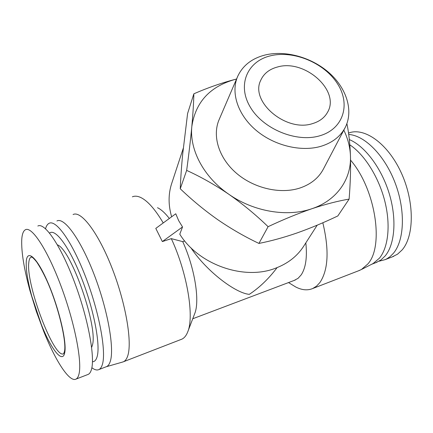 <?xml version="1.0" encoding="UTF-8"?>
<svg xmlns="http://www.w3.org/2000/svg" width="433" height="433" viewBox="0 0 433 433"><rect width="100%" height="100%" fill="white"/><g stroke="black" fill="none" stroke-linecap="round" stroke-linejoin="round"><path stroke-width="0.65" d="M277.677 66.947C304.778 58.915 340.565 90.816 327.521 112.309C324.501 117.749 319.516 121.505 312.566 123.594C286.343 132.558 249.884 101.755 260.655 80.468C263.692 73.621 269.364 69.112 277.677 66.947M270.777 55.743C247.595 61.01 236.975 84.554 250.074 106.751C262.815 129.039 296.589 142.96 320.03 135.708C343.667 128.785 350.849 104.012 337.323 83.488C324.117 62.855 293.785 50.163 270.777 55.743M265.424 54.931C252.087 58.255 242.848 65.388 237.712 76.332C230.572 92.462 237.685 114.74 256 130.236C274.273 145.748 301.498 152.259 321.367 146.181C332.56 142.625 340.506 136.4 345.198 127.519C353.707 110.918 346.725 88.527 329.405 73.047C312.074 57.546 286.024 50.06 265.424 54.931M237.544 76.717L219.217 119.394C212.018 135.686 218.649 157.877 236.283 173.103C253.879 188.339 280.324 194.439 299.831 188.057C310.818 184.334 318.683 177.985 323.419 169.016L344.998 127.892M21.742 239.611C21.26 251.838 24.004 268.877 29.974 290.727L36.318 311.376L43.765 331.526C55.521 360.933 69.513 382.685 76.04 379.086C77.339 378.404 78.308 376.786 78.947 374.231C82.335 361.728 74.568 322.13 60.918 285.807C47.311 249.408 31.701 225.983 25.385 229.761C23.301 230.913 22.088 234.199 21.742 239.611M348.538 133.077C364.066 126.918 387.465 143.09 400.953 172.145C414.56 201.101 414.505 235.888 402.035 250.025L397.532 254.182L392.152 256.931M87.574 374.626L88.305 374.345C89.691 373.63 90.746 371.99 91.471 369.419C95.282 356.824 87.872 317.394 74.205 281.363C60.588 245.257 44.588 222.14 37.839 226.031M348.706 134.468C364.775 135.426 384.802 155.501 395.194 183.078C405.656 210.627 404.4 240.488 393.337 253.37L390.073 256.617L387.07 258.68L385.164 259.632L379.021 261.218M182.526 226.957L162.353 241.571L155.788 228.402L175.76 213.772L178.683 220.668L182.526 226.957L179.782 234.204C198.558 264.693 244.093 280.665 275.534 268.216C287.799 263.573 297.152 256.287 303.587 246.366L317.194 225.176M183.294 148.227L171.668 183.549C168.253 194.044 168.242 205.128 171.641 216.792M91.639 347.412L92.234 345.68C98.724 328.517 71.272 249.419 57.421 244.856M358.345 270.863L361.458 269.488L367.769 264.049C384.32 246.296 375.46 188.848 350.562 160.14M322.829 222.762C329.291 249.901 328.338 269.791 319.971 282.446L316.615 286.083L312.767 288.502C307.614 290.673 301.925 290.164 295.696 286.965L290.944 284.053M305.828 242.87C307.311 257.213 305.779 267.865 301.238 274.825L298.083 278.316L294.164 280.438M190.834 247.676C206.368 271.177 235.633 293.293 249.321 294.348C259.573 287.534 268.828 278.625 277.098 267.621M162.353 241.571L171.311 238.632C187.197 272.682 194.487 316.696 187.668 332.03L186.953 333.654C185.611 336.36 183.938 338.184 181.941 339.126L180.897 339.532M169.341 218.476C165.119 213.052 161.179 209.464 157.509 207.705M132.374 196.82C134.76 195.797 137.542 196.019 140.72 197.486C147.626 200.815 155.133 209.301 163.236 222.952M73.074 214.535C81.106 210.276 98.383 232.792 112.212 268.514C126.09 304.161 132.563 343.575 127.491 356.543C126.523 359.179 125.224 360.895 123.594 361.701L122.268 362.145M371.915 264.152L373.132 263.529L379.443 258.155C388.423 247.265 390.826 224.408 384.645 200.511C378.464 176.621 364.326 154.419 349.832 144.844M56.929 220.965C64.263 216.938 80.7 239.411 94.232 274.766C107.806 310.05 114.626 348.901 110.226 361.555C109.381 364.142 108.207 365.809 106.707 366.562L105.917 366.87M92.456 361.75C94.578 361.755 96.126 360.099 97.095 356.781C100.64 345.215 93.966 309.909 81.75 278.598C69.572 247.205 55.327 228.094 49.551 233.078M91.861 367.725C94.659 369.879 97.035 370.486 98.978 369.549C100.429 368.813 101.549 367.157 102.34 364.586C106.486 351.986 99.444 313.027 85.875 277.558C72.36 242.02 56.155 219.358 49.086 223.314C47.495 224.115 46.309 225.923 45.53 228.743M349.334 139.588C364.732 145.964 381.294 167.723 389.11 193.215C396.947 218.697 394.945 244.272 385.154 255.957L380.807 260.071L375.584 262.761M236.548 79.039L235.871 79.201C210.178 86.183 195.494 101.972 191.819 126.56C189.367 149.796 203.77 177.189 228.9 194.32C253.76 211.742 287.36 217.312 311.96 208.701C336.852 200.419 351.417 179.175 350.465 156.167C350.14 147.366 347.926 138.684 343.829 130.127M235.871 79.201C222.275 82.687 208.268 87.553 193.86 93.799C193.67 102.681 192.988 113.603 191.819 126.56C190.558 139.805 188.837 154.413 186.655 170.396C200.744 176.794 214.828 184.767 228.9 194.32C242.875 204.122 255.935 214.909 268.092 226.686C283.35 219.509 297.969 213.518 311.96 208.701C325.778 204.127 338.168 200.934 349.112 199.115C350.362 183.554 350.811 169.238 350.465 156.167C349.983 143.599 348.819 132.877 346.974 124M186.655 170.396L180.258 188.766C180.664 178.277 181.476 166.71 182.694 154.072L187.603 113.478L193.86 93.799M349.112 199.115L337.827 215.953C324.063 222.508 310.499 228.164 297.13 232.927C283.869 237.506 271.134 241.008 258.929 243.427L268.092 226.686M180.258 188.766C192.014 200.035 204.495 210.33 217.707 219.65C231.006 228.781 244.748 236.705 258.929 243.427M171.311 238.632L182.721 241.63L184.707 240.97M187.792 331.7L194.639 313.795C200.057 301.33 194.818 268.022 182.721 241.63M63.727 353.674C54.39 359.904 26.018 285.174 28.767 262.869C29.027 259.735 29.774 257.824 31.014 257.148L31.474 256.975M64.723 352.679C67.018 342.33 59.029 308.334 48.014 282.857C37.032 257.224 27.052 248.574 26.261 261.624C25.845 269.651 27.701 281.239 31.831 296.389L41.384 324.658C51.197 349.371 62.671 364.196 64.723 352.679M31.517 256.986L31.014 257.148L32.015 257.186C32.859 257.575 34.418 259.161 36.691 261.949C40.264 267.383 43.614 273.515 46.737 280.335C58.119 305.352 66.79 341.734 64.468 351.417L63.705 353.615M41.384 324.658L43.765 331.526M31.831 296.389L29.974 290.727M88.305 374.345L76.04 379.086M393.749 256.314L385.164 259.632M359.877 270.273L312.767 288.502M288.524 282.57L295.696 286.965M181.941 339.126L123.594 361.701M373.132 263.529L361.458 269.488M295.338 279.999L192.739 318.758M106.388 366.708L123.216 361.874M377.132 262.165L371.693 264.265M106.707 366.562L98.978 369.549"/></g></svg>
